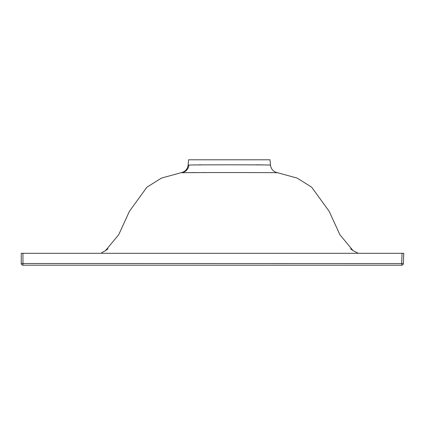 <?xml version="1.0" encoding="UTF-8"?>
<svg xmlns="http://www.w3.org/2000/svg" width="425" height="425" viewBox="0 0 425 425"><rect width="100%" height="100%" fill="white"/><g stroke="black" fill="none" stroke-linecap="round" stroke-linejoin="round"><path stroke-width="0.64" d="M276.84 172.747L277.737 172.768C281.658 172.529 188.982 172.465 181.735 172.747L184.179 172.693M353.154 250.729L339.888 234.722L329.184 211.347L311.7 187.212L297.112 178.075L277.737 172.768C273.541 171.891 271.118 169.331 270.47 165.097L270.008 159.8L188.578 159.8L188.116 165.097L188.902 165.07C195.638 164.693 273.158 164.778 270.47 165.097L269.673 165.07M105.453 250.692L118.697 234.722L129.402 211.347L146.88 187.212L161.468 178.075L180.848 172.768C185.045 171.891 187.468 169.331 188.116 165.097M401.694 265.2L22.95 265.2A1.7 1.7 0 0 1 21.25 263.5L21.25 253.3L403.75 253.3L403.394 263.558A1.7 1.7 0 0 1 401.694 265.2L401.694 263.558L403.394 263.558M186.926 172.646L195.803 172.539M203.586 172.529L205.078 172.534M270.316 172.624L271.038 172.635M264.61 164.927L255.76 164.794M201.153 164.81L199.102 164.831M194.305 164.916L193.417 164.937M21.25 263.5L401.694 263.558L402.05 253.3M181.735 172.747A8.5 8.335 88.4 0 0 188.902 165.07M22.95 253.3L22.95 265.2M105.427 250.729L101.586 252.716M353.09 250.665L350.62 248.853M358.371 253.3L353.467 250.909M105.118 250.909L104.221 251.409M103.28 251.903L102.351 252.36M105.644 250.564L107.966 248.853"/></g></svg>
